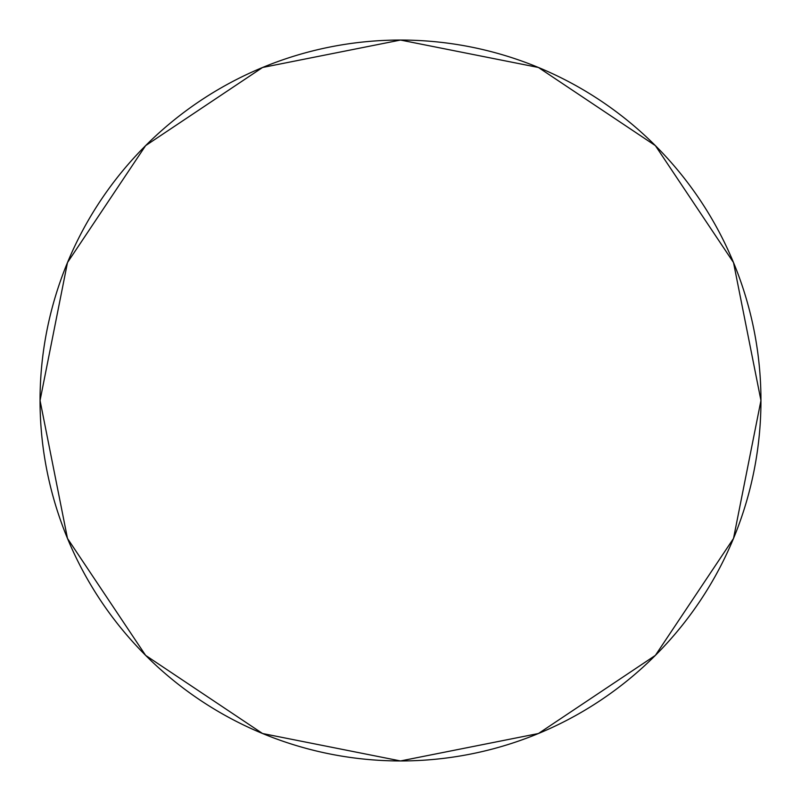 <?xml version="1.0" encoding="UTF-8"?>
<svg xmlns="http://www.w3.org/2000/svg" width="801" height="801" viewBox="0 0 801 801"><rect width="100%" height="100%" fill="white"/><g stroke="black" fill="none" stroke-linecap="round" stroke-linejoin="round"><path stroke-width="1.2" d="M40.05 400.5A360.45 360.45 0 0 0 400.5 760.95A360.45 360.45 0 0 0 760.95 400.5A360.45 360.45 0 0 0 400.5 40.05A360.45 360.45 0 0 0 40.05 400.5L67.484 262.558L145.622 145.622L262.558 67.484L400.5 40.05L538.442 67.484L655.378 145.622L733.516 262.558L760.95 400.5L733.516 538.442L655.378 655.378L538.442 733.516L400.5 760.95L262.558 733.516L145.622 655.378L67.484 538.442L40.05 400.5"/></g></svg>
